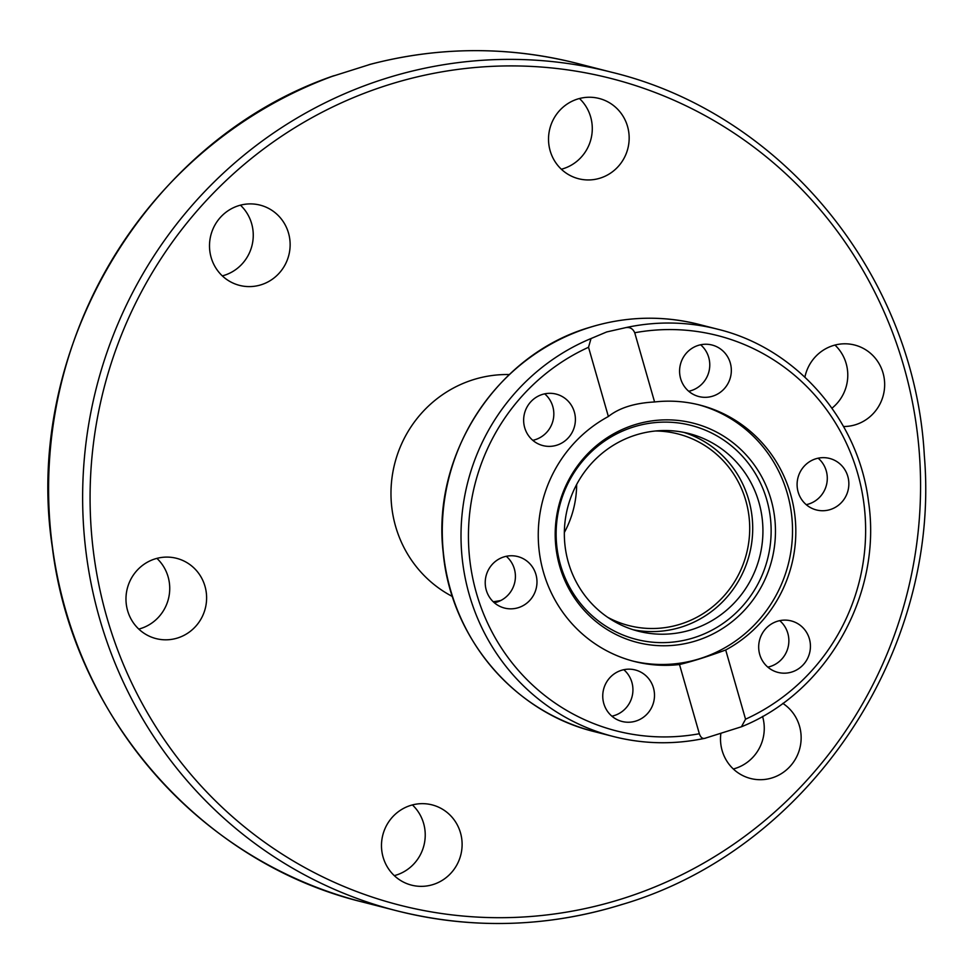<?xml version="1.0" encoding="UTF-8"?>
<svg xmlns="http://www.w3.org/2000/svg" width="974" height="974" viewBox="0 0 974 974"><rect width="100%" height="100%" fill="white"/><g stroke="black" fill="none" stroke-linecap="round" stroke-linejoin="round"><path stroke-width="1.46" d="M370.266 64.357L332.061 76.422M138.795 629.082A41.432 40.251 104.4 0 0 140.743 628.522A41.432 40.251 104.4 0 0 168.648 597.987A41.432 40.251 104.4 0 0 156.911 558.37M177.633 637.982A41.432 40.251 -75.6 0 1 156.01 638.591A41.432 40.251 -75.6 0 1 125.975 599.594A41.432 40.251 -75.6 0 1 154.963 558.93A41.432 40.251 -75.6 0 1 176.586 558.321A41.432 40.251 -75.6 0 1 206.61 597.33A41.432 40.251 -75.6 0 1 177.633 637.982M394.3 875.638A41.432 40.251 104.4 0 0 424.092 844.775A41.432 40.251 104.4 0 0 412.416 804.926M460.97 854.222A41.432 40.251 -75.6 0 1 411.503 885.135A41.432 40.251 -75.6 0 1 382.624 835.789A41.432 40.251 -75.6 0 1 432.091 804.877A41.432 40.251 -75.6 0 1 460.97 854.222M222.315 275.885A41.432 40.251 104.4 0 0 251.864 246.032A41.432 40.251 104.4 0 0 240.785 205.502A41.432 40.251 104.4 0 0 240.444 205.173M221.975 275.557A41.432 40.251 -75.6 0 1 214.633 225.566A41.432 40.251 -75.6 0 1 260.107 205.124A41.432 40.251 -75.6 0 1 277.663 214.95A41.432 40.251 -75.6 0 1 285.005 264.94A41.432 40.251 -75.6 0 1 239.543 285.382A41.432 40.251 -75.6 0 1 221.975 275.557M561.341 169.233A41.432 40.251 104.4 0 0 591.145 138.369A41.432 40.251 104.4 0 0 579.469 98.52M549.665 129.384A41.432 40.251 -75.6 0 1 599.144 98.471A41.432 40.251 -75.6 0 1 628.023 147.817A41.432 40.251 -75.6 0 1 578.556 178.729A41.432 40.251 -75.6 0 1 549.665 129.384M831.966 408.191A41.432 40.251 104.4 0 0 834.962 345.064M804.901 377.121A41.432 40.251 -75.6 0 1 833.014 345.624A41.432 40.251 -75.6 0 1 854.636 345.027A41.432 40.251 -75.6 0 1 884.66 384.024A41.432 40.251 -75.6 0 1 855.683 424.676A41.432 40.251 -75.6 0 1 843.533 426.502M733.325 768.985A41.432 40.251 104.4 0 0 762.545 716.401M782.792 703.374A41.432 40.251 -75.6 0 1 788.672 708.049A41.432 40.251 -75.6 0 1 796.014 758.04A41.432 40.251 -75.6 0 1 750.54 778.482A41.432 40.251 -75.6 0 1 732.972 768.656A41.432 40.251 -75.6 0 1 720.87 733.349M452.423 596.514A117.477 114.141 -75.6 0 1 391.524 481.947A117.477 114.141 -75.6 0 1 473.181 379.726A117.477 114.141 -75.6 0 1 509.305 374.552M493.221 601.737A117.477 114.141 104.4 0 0 500.855 600.483M564.336 532.51A98.934 96.109 104.4 0 0 576.645 484.492A98.934 96.109 -75.6 0 1 564.336 532.51M654.577 401.97C634.634 403.029 619.233 407.875 608.373 416.507L588.527 347.28L591.011 338.55L606.692 331.951L625.661 327.654C629.861 326.923 632.893 328.628 634.731 332.755L654.577 401.97A132.318 128.556 -75.6 0 1 699.88 405.074A132.318 128.556 -75.6 0 1 790.632 494.366A132.318 128.556 -75.6 0 1 725.703 649.987L745.548 719.202L741.445 726.774L704.908 738.292C674.203 744.781 643.704 744.185 613.437 736.527A210.226 204.248 104.4 0 0 704.299 738.389M771.031 499.565A113.154 109.928 -75.6 0 1 696.288 640.758A113.154 109.928 -75.6 0 1 559.636 566.064A113.154 109.928 -75.6 0 1 634.378 424.859A113.154 109.928 -75.6 0 1 771.031 499.565M766.806 499.918A110.452 107.31 -75.6 0 1 693.853 637.751A110.452 107.31 -75.6 0 1 560.464 564.835A110.452 107.31 -75.6 0 1 633.417 427.002A110.452 107.31 -75.6 0 1 766.806 499.918M698.224 404.66A132.318 128.556 -75.6 0 1 787.333 493.514A132.318 128.556 -75.6 0 1 756.615 622.569A132.318 128.556 -75.6 0 1 632.54 660.993M815.701 458.827A26.59 25.835 -75.6 0 1 829.58 458.437A26.59 25.835 -75.6 0 1 848.853 483.457A26.59 25.835 -75.6 0 1 830.25 509.56A26.59 25.835 -75.6 0 1 816.382 509.95A26.59 25.835 -75.6 0 1 797.097 484.918A26.59 25.835 -75.6 0 1 815.701 458.827M806.241 504.666A26.59 25.835 104.4 0 0 808.688 504.033A26.59 25.835 104.4 0 0 826.731 483.81A26.59 25.835 104.4 0 0 818.148 458.182M802.43 627.207A26.59 25.835 -75.6 0 1 807.142 659.288A26.59 25.835 -75.6 0 1 777.958 672.401A26.59 25.835 -75.6 0 1 766.684 666.094A26.59 25.835 -75.6 0 1 761.972 634.013A26.59 25.835 -75.6 0 1 791.156 620.901A26.59 25.835 -75.6 0 1 802.43 627.207M767.816 667.129A26.59 25.835 104.4 0 0 787.808 648.294A26.59 25.835 104.4 0 0 780.868 621.68A26.59 25.835 104.4 0 0 779.736 620.645M680.315 364.873A26.59 25.835 -75.6 0 1 712.067 345.027A26.59 25.835 -75.6 0 1 730.597 376.707A26.59 25.835 -75.6 0 1 698.845 396.54A26.59 25.835 -75.6 0 1 680.315 364.873M688.715 391.268A26.59 25.835 104.4 0 0 709.035 371.179A26.59 25.835 104.4 0 0 700.635 344.784M531.646 439.286A26.59 25.835 -75.6 0 1 526.934 407.205A26.59 25.835 -75.6 0 1 556.117 394.093A26.59 25.835 -75.6 0 1 567.392 400.387A26.59 25.835 -75.6 0 1 572.103 432.48A26.59 25.835 -75.6 0 1 542.92 445.593A26.59 25.835 -75.6 0 1 531.646 439.286M532.778 440.321A26.59 25.835 104.4 0 0 552.769 421.486A26.59 25.835 104.4 0 0 545.83 394.872A26.59 25.835 104.4 0 0 544.685 393.837M518.375 607.666A26.59 25.835 -75.6 0 1 504.495 608.056A26.59 25.835 -75.6 0 1 485.222 583.024A26.59 25.835 -75.6 0 1 503.826 556.933A26.59 25.835 -75.6 0 1 517.693 556.544A26.59 25.835 -75.6 0 1 536.978 581.575A26.59 25.835 -75.6 0 1 518.375 607.666M494.354 602.784A26.59 25.835 104.4 0 0 496.813 602.139A26.59 25.835 104.4 0 0 514.844 581.928A26.59 25.835 104.4 0 0 506.273 556.3M653.761 701.621A26.59 25.835 -75.6 0 1 622.009 721.454A26.59 25.835 -75.6 0 1 603.478 689.787A26.59 25.835 -75.6 0 1 635.231 669.954A26.59 25.835 -75.6 0 1 653.761 701.621M611.879 716.182A26.59 25.835 104.4 0 0 632.199 696.093A26.59 25.835 104.4 0 0 623.798 669.698M705.578 738.109C702.826 739.205 700.744 737.756 699.344 733.739L679.499 664.524A132.318 128.556 -75.6 0 1 634.196 661.419A132.318 128.556 -75.6 0 1 543.443 572.128A132.318 128.556 -75.6 0 1 608.373 416.507M679.499 664.524C691.978 661.541 707.38 656.695 725.703 649.987M683.821 432.383A102.026 99.117 -75.6 0 1 752.707 529.673A102.026 99.117 -75.6 0 1 681.325 627.086A102.026 99.117 -75.6 0 1 633.234 629.752M691.54 629.703A102.026 99.117 -75.6 0 1 638.311 631.201A102.026 99.117 -75.6 0 1 564.348 535.164A102.026 99.117 -75.6 0 1 635.718 435.037A102.026 99.117 -75.6 0 1 688.959 433.552A102.026 99.117 -75.6 0 1 762.922 529.588A102.026 99.117 -75.6 0 1 691.54 629.703M655.465 430.995A98.934 96.109 -75.6 0 1 677.977 433.929A98.934 96.109 -75.6 0 1 749.7 527.056A98.934 96.109 -75.6 0 1 680.485 624.139A98.934 96.109 -75.6 0 1 628.863 625.588A98.934 96.109 -75.6 0 1 607.715 617.321M622.313 904.359A432.821 420.5 104.4 0 1 396.455 910.702C472.086 929.671 547.425 927.552 622.471 904.359C808.274 849.596 941.115 652.044 924.326 455.601C914.659 275.423 782.39 113.313 611.343 72.173A432.821 420.5 104.4 0 0 385.497 78.517A432.821 420.5 104.4 0 0 82.668 503.278A432.821 420.5 104.4 0 0 396.455 910.702L362.413 901.985A432.821 420.5 -75.6 0 1 48.846 503.802A432.821 420.5 -75.6 0 1 334.24 75.619M388.614 84.775A426.636 414.498 -75.6 0 1 903.835 366.443A426.636 414.498 -75.6 0 1 622.033 898.832A426.636 414.498 -75.6 0 1 106.811 617.175A426.636 414.498 -75.6 0 1 388.614 84.775M368.89 64.722A432.821 420.5 -75.6 0 1 577.302 63.444L611.343 72.173M699.076 324.439C662.32 315.223 625.698 316.246 589.221 327.52C496.728 354.682 431.713 454.663 443.146 552.002C450.402 636.996 513.748 712.177 594.712 731.73A210.226 204.248 -75.6 0 1 442.293 533.825A210.226 204.248 -75.6 0 1 589.38 327.52A210.226 204.248 -75.6 0 1 699.076 324.439L717.801 329.236A210.226 204.248 104.4 0 0 625.661 327.654M634.731 332.755A204.041 198.233 -75.6 0 1 857.631 473.291A204.041 198.233 -75.6 0 1 745.548 719.202M591.011 338.55A210.226 204.248 104.4 0 0 461.347 547.887A210.226 204.248 104.4 0 0 613.437 736.527L594.712 731.73M699.344 733.739A204.041 198.233 -75.6 0 1 476.444 593.203A204.041 198.233 -75.6 0 1 588.527 347.28M362.413 901.985C200.912 862.794 72.855 716.231 52.328 547.218C22.134 349.337 146.697 140.207 333.084 75.984M369.609 64.491C438.982 46.387 508.221 46.046 577.302 63.444M741.445 726.774C827.157 692.295 882.493 594.152 868.504 501.549C858.508 419.477 796.294 348.29 717.801 329.236"/></g></svg>
